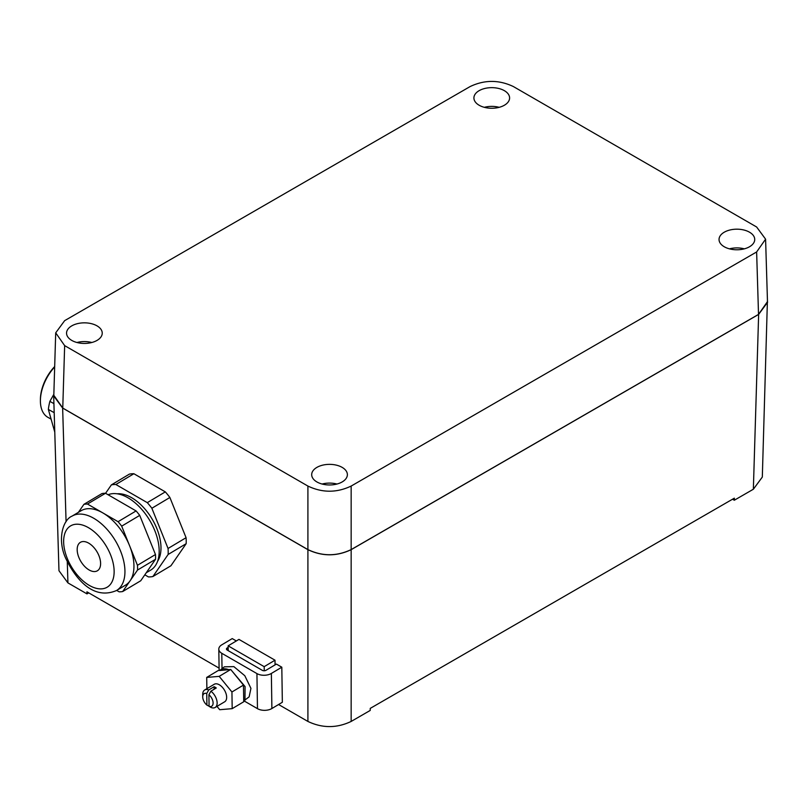 <?xml version="1.0" encoding="UTF-8"?>
<svg xmlns="http://www.w3.org/2000/svg" width="808" height="808" viewBox="0 0 808 808"><rect width="100%" height="100%" fill="white"/><g stroke="black" fill="none" stroke-linecap="round" stroke-linejoin="round"><path stroke-width="1.21" d="M765.59 239.168L767.479 301.616L758.52 314.403L351.157 549.591C336.744 556.439 322.321 556.439 307.909 549.591L307.909 486.062L64.65 345.622L55.701 332.835L64.65 320.655L470.125 86.557C484.548 79.709 498.96 79.709 513.383 86.557L756.631 226.998L765.59 239.168L756.631 251.965L351.157 486.062C336.744 492.91 322.321 492.91 307.909 486.062M767.6 302.232L758.641 314.403L351.157 549.672L351.157 721.443L370.205 710.444L370.246 708.384L734.341 498.172L734.31 500.233L753.359 489.234L762.318 477.063L767.428 300.01M53.853 393.668L53.681 395.89L62.64 408.06L66.074 521.715M351.157 549.672C336.744 556.51 322.321 556.51 307.909 549.672L62.64 408.06M55.701 332.835L53.813 395.274L62.761 408.06L307.909 549.591M97.01 340.421A17.847 10.302 0 0 0 102.242 333.138A17.847 10.302 0 0 0 91.223 323.624A17.847 10.302 0 0 0 71.781 325.856A17.847 10.302 0 0 0 66.549 333.138A17.847 10.302 0 0 0 77.568 342.653A17.847 10.302 0 0 0 97.01 340.421M316.918 467.377A17.847 10.302 0 0 0 311.686 474.67A17.847 10.302 0 0 0 322.705 484.184A17.847 10.302 0 0 0 342.148 481.952A17.847 10.302 0 0 0 347.379 474.67A17.847 10.302 0 0 0 336.36 465.145A17.847 10.302 0 0 0 316.918 467.377M724.271 232.199A17.847 10.302 0 0 0 719.039 239.481A17.847 10.302 0 0 0 730.058 248.995A17.847 10.302 0 0 0 749.501 246.763A17.847 10.302 0 0 0 754.733 239.481A17.847 10.302 0 0 0 743.714 229.967A17.847 10.302 0 0 0 724.271 232.199M479.134 90.668A17.847 10.302 0 0 0 473.912 97.95A17.847 10.302 0 0 0 484.921 107.474A17.847 10.302 0 0 0 504.374 105.242A17.847 10.302 0 0 0 509.596 97.95A17.847 10.302 0 0 0 498.576 88.436A17.847 10.302 0 0 0 479.134 90.668M53.681 395.89L58.974 570.721L67.922 582.891L86.981 593.89L88.749 592.87M219.089 668.125L86.941 591.83L86.981 593.89M307.909 549.672L307.909 721.443L278.578 704.515M115.867 484.507A50.985 28.916 59.1 0 0 111.383 484.881L129.401 474.114A50.985 28.916 59.1 0 1 133.886 473.73L115.867 484.507L147.288 502.647L165.317 491.88L133.886 473.73M165.317 491.88A50.985 28.916 59.1 0 1 169.882 497.486L151.864 508.252L168.054 548.47L186.072 537.704L169.882 497.486M186.072 537.704A50.985 28.916 59.1 0 1 186.163 543.683L168.145 554.46L152.904 576.528L170.922 565.762L186.163 543.683M307.909 721.443C322.321 728.291 336.744 728.291 351.157 721.443M91.829 342.501A17.847 10.302 0 0 0 76.962 342.501M336.966 484.032A17.847 10.302 0 0 0 322.099 484.032M744.32 248.844A17.847 10.302 0 0 0 729.452 248.844M499.182 107.323A17.847 10.302 0 0 0 484.325 107.323M732.533 499.213L734.31 500.233M144.814 574.831L148.419 576.912A50.985 28.916 59.1 0 0 152.904 576.528M168.054 548.47A50.985 28.916 59.1 0 1 168.145 554.46M147.288 502.647A50.985 28.916 59.1 0 1 151.864 508.252M111.383 484.881L105.565 493.304M228.209 650.652L228.139 645.845L238.956 639.391L275.003 660.197L264.186 666.661L264.256 670.771M275.074 664.873L275.003 660.197M157.57 561.338A40.784 23.129 -120.9 0 0 160.964 546.572A40.784 23.129 -120.9 0 0 117.221 493.799M228.139 645.845L264.186 666.661M108.09 494.759A43.339 24.583 59.1 0 1 140.461 507.959A43.339 24.583 59.1 0 1 159.156 549.723A43.339 24.583 59.1 0 1 150.763 570.064L146.248 572.761M236.34 640.946L232.239 638.583L221.786 644.824A10.201 5.989 -0.9 0 0 218.806 649.147A10.201 5.989 -0.9 0 0 221.786 653.298L256.934 673.589A10.201 5.989 -0.9 0 0 271.357 673.448L281.81 667.196L276.397 664.075L265.953 670.317A2.545 1.495 -0.9 0 1 262.348 670.357L227.2 650.066A2.545 1.495 -0.9 0 1 226.452 649.026A2.545 1.495 -0.9 0 1 227.2 647.945L228.159 647.37M116.524 590.517C93.354 600.384 75.77 579.467 65.569 557.995C57.216 539.481 62.822 519.797 72.074 516.12A43.339 24.583 59.1 0 1 120.564 551.106A43.339 24.583 59.1 0 1 124.917 570.175A43.339 24.583 59.1 0 1 116.524 590.517L125.533 585.133A43.339 24.583 -120.9 0 0 130.108 580.79L122.695 591.537L140.723 580.77L155.55 559.277A48.43 27.472 -120.9 0 0 155.479 554.53L139.723 515.383A48.43 27.472 -120.9 0 0 136.087 510.929L105.505 493.264A48.43 27.472 -120.9 0 0 101.939 493.567L83.921 504.333L78.396 512.343M243.935 700.839L257.469 708.656A10.201 5.989 -0.9 0 0 271.892 708.515L282.346 702.263L281.81 667.196M105.505 493.264L87.476 504.041L102.778 512.868A43.339 24.583 -120.9 0 0 81.083 510.737L72.074 516.12M136.087 510.929L118.069 521.695L102.778 512.868A43.339 24.583 -120.9 0 1 129.583 545.723L121.695 526.149L139.723 515.383M83.921 504.333A48.43 27.472 59.1 0 1 87.476 504.041M155.479 554.53L137.461 565.297L129.583 545.723A43.339 24.583 -120.9 0 1 133.926 564.792A43.339 24.583 -120.9 0 1 130.108 580.79L137.532 570.044L155.55 559.277M118.069 521.695A48.43 27.472 59.1 0 1 121.695 526.149M137.461 565.297A48.43 27.472 59.1 0 1 137.532 570.044M116.685 590.416L119.14 591.83A48.43 27.472 59.1 0 0 122.695 591.537M243.713 700.93L249.147 696.839L250.934 688.355L244.804 675.72L233.855 666.62L224.341 666.822L219.766 670.509C222.008 668.559 225.018 668.277 228.785 669.67L230.724 669.468L243.471 685.093L243.723 701.768L232.189 708.656L231.936 691.981L243.471 685.093M244.965 700.223L245.077 686.578L232.351 671.458M228.785 669.67L219.766 670.509M231.936 691.981L219.19 676.367L206.707 677.417L218.231 670.519L219.907 670.377M219.19 676.367L230.724 669.468M206.707 677.417L206.878 688.668M216.988 706.384L219.705 709.707L232.189 708.656M209.08 706.364A7.343 4.161 -120.9 0 0 213.1 702.92A7.343 4.161 -120.9 0 0 208.908 694.739L209.08 706.364L211.141 707.505A10.201 5.787 -120.9 0 0 215.16 707.475L224.674 701.788A10.201 5.787 -120.9 0 0 226.654 697.203A10.201 5.787 -120.9 0 0 219.322 684.78A10.201 5.787 -120.9 0 0 214.221 684.285L204.697 689.971A10.201 5.787 -120.9 0 0 202.717 694.415L202.717 696.829A7.343 4.161 -120.9 0 0 206.919 705.111L206.737 693.496L208.727 689.941A10.201 5.787 -120.9 0 0 204.697 689.971M100.596 562.994A16.564 9.393 59.1 0 1 97.394 570.771A16.564 9.393 59.1 0 1 84.769 566.529A16.564 9.393 59.1 0 1 77.184 550.107A16.564 9.393 59.1 0 1 80.396 542.33A16.564 9.393 59.1 0 1 93.011 546.572A16.564 9.393 59.1 0 1 100.596 562.994M209.08 706.192L206.919 705.111M215.16 707.475A10.201 5.787 -120.9 0 0 216.726 700.061A10.201 5.787 -120.9 0 0 210.888 691.183L216.261 687.982A10.201 5.787 -120.9 0 0 215.17 687.265A10.201 5.787 -120.9 0 0 214.1 686.729L208.727 689.941M214.13 689.244L214.1 686.729M206.737 693.496A7.343 4.161 -120.9 0 0 202.717 696.829M208.908 694.739L210.888 691.183M54.681 366.539A32.886 19.311 119.1 0 0 46.915 377.094A32.886 19.311 119.1 0 0 40.4 399.667L40.4 400.879A34.411 20.21 119.1 0 0 47.985 417.393L51.096 419.12M54.671 366.923A34.411 20.21 119.1 0 0 47.218 377.245A34.411 20.21 119.1 0 0 40.4 400.879M54.782 432.139L48.349 409.424L54.187 412.676M53.914 403.626L49.874 401.364A47.672 27.997 119.1 0 0 48.349 409.424M49.874 401.364L53.732 394.506M758.52 314.403L756.631 251.965M351.157 549.591L351.157 486.062M758.641 314.403L753.359 489.234M67.286 561.903L67.922 582.891M62.761 408.06L64.65 345.622M227.23 650.087L227.2 647.945M222.028 668.681L221.786 653.298M257.469 708.656L256.934 673.589M271.892 708.515L271.357 673.448M67.256 558.368A35.683 20.24 59.1 0 1 75.891 524.251A35.683 20.24 59.1 0 1 110.524 554.722A35.683 20.24 59.1 0 1 101.889 588.84A35.683 20.24 59.1 0 1 67.256 558.368M219.13 670.448L218.806 649.147"/></g></svg>
